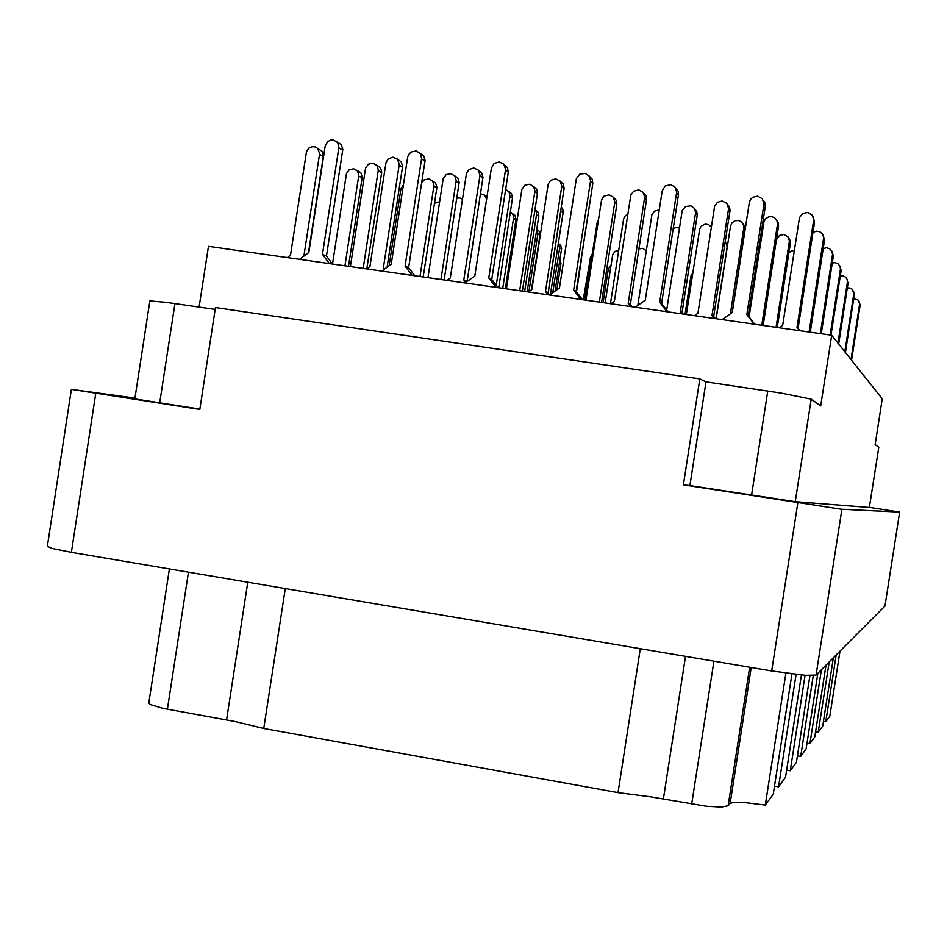 <?xml version="1.0" encoding="UTF-8"?>
<svg xmlns="http://www.w3.org/2000/svg" width="947" height="947" viewBox="0 0 947 947"><rect width="100%" height="100%" fill="white"/><g stroke="black" fill="none" stroke-linecap="round" stroke-linejoin="round"><path stroke-width="1.42" d="M134.983 398.142L71.936 389.418L199.817 409.471L215.466 307.491L699.869 378.895L683.426 484.876L841.374 509.273L899.65 512.126L869.405 507.343M199.864 409.163L134.865 398.876L149.898 300.874L166.116 302.306L215.158 309.491M683.426 484.876L689.901 485.562L705.977 381.925L781.299 393.135L811.188 399.125L795.231 501.732L869.382 507.521L878.757 447.173L869.382 507.521M795.231 501.732L689.901 485.562M839.93 651.228L829.809 716.24L825.784 721.78L823.417 721.389M833.301 657.857L822.683 726.053L818.255 732.173L815.627 731.735M825.985 665.185L814.822 736.884L809.91 743.655L807.01 743.17M797.398 755.884L800.641 756.44L806.11 748.899L817.877 673.293M786.626 770.112L790.272 770.728L796.403 762.288L809.886 675.625M774.457 786.128L778.588 786.827L785.501 777.298L801.411 675.045M884.995 606.068L816.113 675.069L805.27 675.365L771.651 670.997L71.416 552.373L52.049 548.384L47.35 546.312L71.392 389.288M749.657 667.268L728.125 805.755L721.2 807.116L706.296 806.252L650.246 796.758L618 792.592L263.74 728.444L235.543 721.661L162.86 708.368L150.336 704.615L148.786 703.053L169.371 568.969M791.893 673.992L773.19 794.273L765.33 805.104L741.88 802.251L733.037 802.44L730.078 803.482L751.208 667.528M763.377 200.338L765.022 203.155L765.259 206.434L748.272 315.86L754.818 324.253M722.194 319.601L732.232 312.534L749.302 202.54L750.415 199.604L752.616 197.367L757.624 196.147L762.382 198.728L764.004 203.865L746.84 314.605L754.321 324.182M813.248 216.946L814.574 222.261L798.072 328.443L799.801 330.669M779.251 327.733L782.755 325.283L799.564 217.526L802.76 213.418L807.838 212.436L812.301 215.182L813.651 219.905L796.983 327.307L799.599 330.633M776.883 220.426L778.387 223.042L778.6 226.084L763.164 325.448M749.065 316.89L763.933 221.574L765.354 218.994L768.609 216.851L771.521 216.567L774.741 217.81L776.895 220.438L777.44 224.368L761.779 325.247M788.768 238.111L790.153 240.562L790.343 243.391L777.286 327.449M776.469 239.816L779.488 235.483L783.808 234.536L787.951 236.809L789.396 240.787L776.055 327.283M788.863 252.908L791.313 250.955L794.379 250.434M675.649 187.98L678.016 191.01L678.526 194.313L661.622 303.561L668.073 311.894M635.342 307.23L645.238 300.187L662.166 190.939L665.196 185.979L670.796 184.653L675.175 187.281L676.679 192.205L659.657 302.235L667.019 311.741M694.625 208.707L696.791 211.548L697.193 215.123L681.887 313.859M666.735 310.166L682.219 210.636L685.652 206.41L691.002 205.89L694.577 208.624L695.631 212.744L680.029 313.599M686.35 314.499L699.691 228.843L701.502 225.883L705.408 224.108L708.758 224.699L711.363 227.031M726.171 243.201L727.627 244.882M725.177 242.03L726.799 244.48L727.071 247.439L716.015 318.725M589.223 176.083L592.183 179.172L592.834 183.469L576.131 291.427L582.5 299.702M560.364 181.445L563.145 183.884L564.223 188.098L548.053 292.86L549.662 295.014L559.428 288.018L576.415 178.581L579.836 174.165L585.282 173.372L589.283 176.178L590.526 180.711L573.657 290.042L580.913 299.477M613.502 197.438L616.237 200.326L616.817 204.315L601.629 302.424M585.956 300.187L601.546 199.829L604.02 196.195L609.016 194.81L613.242 197.094L614.792 201.853L599.309 302.093M610.472 303.679L623.611 218.875L625.304 215.786L627.861 214.152M504.053 164.553L507.521 167.583L508.35 172.224L491.789 279.46L498.063 287.663M465.131 282.975L474.778 276.015L491.41 168.223L494.121 163.523L499.223 161.937L503.792 164.233L505.544 169.395L488.806 278.004L495.968 287.367M533.504 186.476L536.7 189.329L537.517 192.999L522.377 291.131M506.432 288.859L521.892 189.14L524.958 185.091L529.882 184.227L533.741 186.772L534.984 191.105L519.619 290.741M561.322 207.038L562.885 209.547L563.134 212.53L550.467 294.434M560.955 209.465L548.183 293.025M419.912 153.059L423.7 155.77L425.061 160.41L408.571 267.658L414.75 275.79M381.724 271.091L391.253 264.166L407.743 157.095L408.631 154.55L411.081 151.946L416.147 150.94L420.314 153.556L421.687 158.232L405.091 266.131L412.146 275.423M454.489 175.645L457.851 178.06L459.141 182.416L444.119 279.981M427.914 277.672L443.243 178.592L446.191 174.591L450.961 173.656L454.88 176.118L456.17 180.498L440.923 279.531M485.018 195.591L487.018 196.692M480.401 193.602L484.651 195.2L486.604 199.379M512.138 213.288L514.884 215.3L516.02 219.159L505.307 288.705M510.386 211.986L512.753 214.081L513.665 217.692L502.786 288.338M336.836 141.707L341.405 144.784L342.802 149.448L326.443 255.998L332.539 264.083M299.43 259.36L308.829 252.482L325.188 146.11L327.721 141.565L330.799 140.026L333.344 139.967L337.546 142.524L338.955 147.211L322.489 254.412L329.449 263.645M376.338 164.861L380.41 167.607L381.736 171.999L366.856 268.77M350.354 266.616L365.566 168.164L368.419 164.222L373.059 163.215L377.013 165.618L378.338 170.034L363.222 268.451M389.11 265.716L400.972 188.82L403.458 184.914M434.472 203.498L436.863 202.173L439.562 202.078M823.286 235.448L824.494 240.384L810.23 332.148M812.976 232.512L816.361 231.198L819.901 231.79L822.718 234.276L823.712 237.756L809.14 331.995M832.164 251.795L833.313 256.057L821.238 333.723M823.215 248.588L826.66 247.806L829.536 248.682L831.88 251.168L832.555 254.506L820.28 333.581M840.048 266.344L841.114 270.333L831.04 335.12M832.235 263.041L835.207 262.639L837.988 263.692L840.001 266.202L840.439 268.948L830.188 334.989M727.746 204.635L729.498 207.014L730.054 210.435L713.636 316.428L715.352 318.63M694.542 315.659L697.998 313.22L714.654 206.245L717.495 202.315L722.135 201.024L726.846 203.333L728.574 208.47L712.049 315.221L714.618 318.523M742.993 223.776L744.591 226.002L745.111 229.186L732.185 312.557M716.169 318.748L730.528 226.226L732.031 222.9L735.038 220.805L738.66 220.568L741.335 221.823L743.371 224.581L743.809 227.434L730.433 313.8M748.39 316.014L757.422 257.797L758.654 255.145M643.451 192.845L646.02 195.816L646.6 199.19L630.3 304.567L631.992 306.757M610.945 303.75L614.366 301.324L630.868 195.082L633.496 191.27L638.775 189.909L643.084 192.348L644.623 197.201L628.228 303.289L630.761 306.579M637.864 305.431L651.938 214.862L654.377 211.217L659.23 209.867M673.234 228.57L676.17 227.517L679.449 228.12M528.45 291.996L531.812 289.581L548.183 184.049L550.669 180.332L555.7 178.841L560.103 181.137L561.76 186.097L545.496 291.522L548.005 294.777M589.152 207.263L576.238 291.569M585.104 300.069L597.036 222.924L598.386 219.882M478.436 170.342L481.609 172.685L482.911 177.16L467.072 281.567M447.008 280.395L450.334 277.992L466.563 173.159L468.954 169.513L473.808 167.95L478.247 170.117L479.975 175.148L463.841 279.91L465.806 282.478M508.468 191.187L511.392 193.413L512.576 197.568L498.678 287.758M505.71 189.317L509.107 192.087L509.924 196.431L496.204 285.236M535.067 209.666L537.778 211.773L538.867 215.667L527.136 291.806M534.984 209.571L536.322 211.927L536.511 214.673L524.638 291.451M397.349 159.155L401.291 161.89L402.641 166.4L387.145 267.149M366.619 268.936L369.91 266.545L386.009 162.399L388.306 158.812L393.005 157.202L397.468 159.274L399.255 164.34L383.251 268.439L383.997 269.433M432.152 180.628L435.667 183.091L436.934 187.328L423.143 276.986M421.569 183.304L424.161 179.883L428.92 178.888L432.672 181.232L433.939 185.505L419.935 276.536M456.726 198.29L459.769 197.982L462.491 199.213M317.352 148.217L322.027 151.26L323.389 155.793L308.509 252.719M287.272 257.631L290.516 255.252L306.473 151.78L308.71 148.241L312.474 146.619L315.529 147.069L317.742 148.596L319.553 153.674L303.833 256.14M356.735 170.211L360.902 172.958L362.192 177.219L348.508 266.356M332.504 264.024L346.472 173.55L349.206 169.75L353.657 168.755L357.516 171.064L358.806 175.349L344.909 265.847M514.209 231.092L515.239 231.897M559.926 259.656L560.967 263.23L556.86 289.865M583.388 245.356L576.392 291.783M583.778 299.879L590.419 257.028L592.242 253.974M603.097 302.638L608.317 268.972L610.957 265.527M645.712 250.15L646.363 250.564M638.917 248.931L642.883 248.41L646.304 251.002M847.115 279.365L848.062 283.437L838.651 343.915M840.226 276.086L843.161 275.991L845.517 277.163L847.08 279.27L847.494 281.875L837.988 343.086M853.472 291.096L854.36 294.943L845.411 352.426M847.364 287.9L849.909 287.959L852.288 289.309L853.851 293.511L844.819 351.68M536.795 229.269L539.103 231.234L540.003 234.69L531.516 289.794M536.76 229.529L537.884 233.53L528.9 291.664M558.363 243.403L560.683 245.261L561.607 248.635L555.06 291.155M558.351 243.486L559.653 247.913L552.705 292.836M581.174 260.875L576.463 291.865M583.257 299.808L588.608 268.723M605.169 302.933L612.673 254.648L615.195 251.322L618.687 250.6M685.024 314.309L690.979 275.92L692.802 272.914M859.237 301.726L860.065 305.36L851.542 360.132M853.78 298.625L858.112 300.045L859.604 304.046L850.998 359.458M705.977 381.925L699.869 378.895M811.188 399.125L820.729 405.92L831.726 335.214L882.237 398.77L875.111 444.581L878.745 447.173M831.726 335.214L208.411 246.386L199.083 307.124M640.302 648.742L618 792.592M285.26 588.608L263.74 728.444M836.189 654.981L825.784 721.78M829.17 662L818.255 732.173M821.416 669.754L809.91 743.655M813.224 675.625L800.641 756.44M805.116 675.353L790.272 770.728M796.06 674.489L778.588 786.827M785.844 673.187L765.33 805.104M728.125 805.755L730.078 803.482M748.272 315.86L746.84 314.605M798.072 328.443L796.983 327.307M661.622 303.561L659.657 302.235M576.131 291.427L573.657 290.042M491.789 279.46L488.806 278.004M408.571 267.658L405.091 266.131M326.443 255.998L322.489 254.412M713.636 316.428L712.049 315.221M630.3 304.567L628.228 303.289M548.053 292.86L545.496 291.522M466.871 281.306L463.841 279.91M384.589 269.007L383.251 268.439M95.801 393.254L71.416 552.373M771.651 670.997L797.812 502.715M841.907 509.32L816.113 675.069M884.983 606.127L899.638 512.126L885.007 606.104M174.946 303.561L159.7 402.901M751.598 495.186L767.768 391.04M685.521 656.401L663.397 798.984M691.712 804.11L713.896 661.207M188.489 572.213L167.441 709.256M226.593 719.957L247.771 582.251M765.259 206.434L763.933 204.481M814.574 222.261L813.591 220.462M778.6 226.084L777.44 224.368M790.343 243.391L789.313 241.876M678.454 194.869L676.608 192.868M697.193 215.123L695.56 213.371M592.834 183.469L590.455 181.41M616.817 204.315L614.733 202.492M508.35 172.224L505.461 170.093M537.446 193.626L534.913 191.768M563.134 212.53L560.884 210.885M424.99 161.12L421.616 158.942M459.07 183.079L456.099 181.173M515.961 219.751L513.605 218.236M342.731 150.159L338.872 147.933M381.665 172.662L378.267 170.709M824.494 240.384L823.63 238.81M833.265 256.4L832.496 255.003M841.066 270.664L840.38 269.41M729.995 210.932L728.515 209.086M745.052 229.648L743.738 228.014M646.541 199.758L644.552 197.852M564.152 188.725L561.689 186.772M482.84 177.847L479.904 175.834M512.505 198.207L509.924 196.431M538.807 216.259L536.511 214.673M402.57 167.098L399.172 165.027M436.863 187.98L433.868 186.157M323.318 156.48L319.482 154.373M362.121 177.87L358.735 176.012M560.932 263.526L559.464 262.627M848.062 283.437L847.447 282.313M854.36 294.943L853.803 293.925M539.944 235.211L537.837 233.862M561.559 249.144L559.653 247.913M860.065 305.36L859.556 304.437"/></g></svg>
